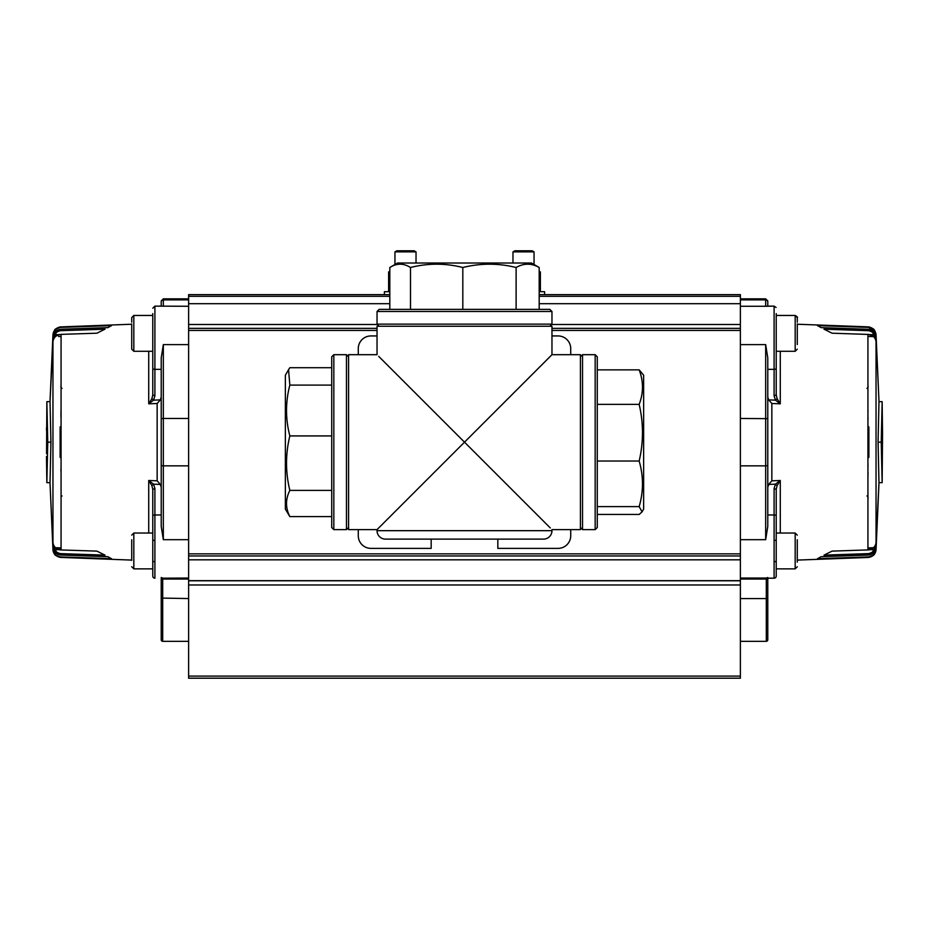 <?xml version="1.0" encoding="UTF-8"?>
<svg xmlns="http://www.w3.org/2000/svg" width="929" height="929" viewBox="0 0 929 929"><rect width="100%" height="100%" fill="white"/><g stroke="black" fill="none" stroke-linecap="round" stroke-linejoin="round"><path stroke-width="1.39" d="M377.035 530.68A8.431 8.431 0 0 0 385.465 539.11L543.535 539.11A8.431 8.431 0 0 0 551.965 530.68L377.035 530.68L377.035 529.623L399.168 507.489M498.037 475.694L550.282 527.939L464.5 442.158L551.965 354.692L551.965 326.242L377.035 326.242L377.035 354.692L348.584 354.692L348.584 529.623L377.035 529.623M453.967 431.625L399.377 377.035L464.5 442.158L550.282 356.388L498.037 408.632M551.965 530.68L551.965 529.623L580.416 529.623L580.416 354.692L551.965 354.692M430.963 408.632L378.718 356.388L464.5 442.158L378.718 527.939L430.963 475.694M642.067 511.844L643.646 509.104L643.646 375.223L639.164 369.87C643.565 381.378 643.565 392.874 639.164 404.382C643.565 423.264 643.565 442.146 639.164 461.028C643.565 476.217 643.565 491.418 639.164 506.619L642.067 511.844L639.164 514.445L597.277 514.445L597.277 527.521L597.277 356.806L595.164 354.692L595.164 529.623L582.529 529.623L582.529 354.692L580.416 356.806M549.852 326.242L551.965 324.14L377.035 324.14L377.035 311.494L379.148 309.38L549.852 309.38L551.965 311.494L377.035 311.494M410.49 267.506C427.932 263.093 445.374 263.093 462.816 267.506C480.583 263.093 498.35 263.093 516.118 267.506C523.805 263.093 531.504 263.093 539.192 267.506L531.446 263.012L397.554 263.012L389.808 267.506C396.706 263.093 403.592 263.093 410.49 267.506L410.49 309.38M289.836 385.105L288.547 369.696L285.354 375.223L285.354 509.104L289.836 516.605C285.435 507.873 285.435 499.128 289.836 490.396C285.435 472.246 285.435 454.084 289.836 435.922C285.435 418.991 285.435 402.048 289.836 385.105L331.723 385.105L331.723 356.806L331.723 527.521L333.836 529.623L333.836 354.692L346.471 354.692L346.471 529.623L348.584 527.521M288.547 369.696L289.836 367.71L331.723 367.71M289.836 516.605L331.723 516.605L331.723 527.521M289.836 490.396L331.723 490.396M289.836 435.922L331.723 435.922M389.808 267.506L389.808 309.38M462.816 267.506L462.816 309.38M516.118 267.506L516.118 309.38M539.192 267.506L539.192 309.38M639.164 404.382L597.277 404.382L597.277 461.028L639.164 461.028M639.164 506.619L597.277 506.619M639.164 369.87L597.277 369.87L597.277 368.523M432.67 539.11L431.602 539.11M444.352 539.11L452.353 539.11M442.843 539.11L440.892 539.11M461.725 539.11L467.182 539.11M482.778 539.11L487.795 539.11M488.445 539.11L479.828 539.11M407.239 539.11L405.729 539.11M397.438 539.11L399.273 539.11M407.889 539.11L405.056 539.11M403.14 539.11L397.949 539.11M409.399 539.11L420.86 539.11M427.131 539.11L431.23 539.11M435.341 539.11L444.201 539.11M454.583 539.11L445.397 539.11M465.394 539.11L458.903 539.11M476.194 539.11L477.715 539.11M469.737 539.11L467.763 539.11M472.733 539.11L466.904 539.11M468.413 539.11L472.71 539.11M479.875 539.11L485.693 539.11M500.719 539.11L501.706 539.11M512.076 539.11L505.597 539.11M516.721 539.11L525.013 539.11M525.919 539.11L527.428 539.11M458.578 539.11L440.451 539.11M462.828 539.11L469.609 539.11M497.828 539.11L497.828 548.377L558.074 548.377A12.646 12.646 0 0 0 570.72 535.731L570.72 529.623M570.72 354.692L570.72 348.584A12.646 12.646 0 0 0 558.074 335.938L551.965 335.938M377.035 335.938L370.926 335.938A12.646 12.646 0 0 0 358.28 348.584L358.28 354.692M358.28 529.623L358.28 535.731A12.646 12.646 0 0 0 370.926 548.377L431.172 548.377L431.172 539.11M482.023 539.11L482.836 539.11M449.311 539.11L456.638 539.11M449.171 539.11L442.041 539.11M489.815 539.11L485.635 539.11M415.17 539.11L419.351 539.11M797.279 562.126L797.279 539.772M389.808 272.998L388.624 273.37L388.624 271.872L389.808 271.872M389.808 290.545L388.624 290.173L388.624 273.37M388.624 290.173L388.624 291.683M797.279 323.919L797.279 344.543M131.721 539.772L131.721 560.396M148.721 533.037L148.721 480.49L153.564 484.16L154.899 488.433L152.786 489.49L152.786 516.025A2.102 1.057 0 0 1 154.899 514.968L154.899 578.198A2.102 2.102 0 0 1 152.786 576.096L152.786 489.49L151.903 485.681L148.721 480.49L157.152 480.827L160.322 484.439L161.216 487.342L161.216 396.985L160.322 399.888L153.564 400.155L148.721 403.825L151.903 398.634L153.564 400.155L154.899 395.882L152.786 394.837L152.786 351.278L133.822 351.278L131.721 349.176L131.721 323.919M131.721 544.034L131.721 553.487M534.047 251.875L532.178 250.795L514.852 250.795L512.971 251.875L534.047 251.875L534.047 264.521M384.409 294.632L384.409 291.683L389.808 291.683M551.582 324.511L740.378 324.511L740.378 294.632L539.192 294.632M389.808 294.632L188.622 294.632L188.622 324.511L377.418 324.511M188.622 324.511L188.622 328.355L377.035 328.355L188.622 328.355L188.622 555.972L740.378 555.972L740.378 328.355L551.965 328.355L740.378 328.355L740.378 324.511M740.378 555.972L740.378 559.815L188.622 559.815L188.622 555.972M188.622 559.815L188.622 580.776L740.378 580.776L740.378 559.815M740.378 580.776L740.378 584.968L188.622 584.968L188.622 580.776M539.203 678.205L740.378 678.205L740.378 584.968M188.622 584.968L188.622 678.205L389.797 678.205M740.378 678.205L188.622 678.205M438.035 678.205L455.791 678.205M473.209 678.205L515.084 678.205M405.218 678.205L422.625 678.205M416.029 251.875L414.148 250.795L396.822 250.795L394.953 251.875L416.029 251.875L416.029 263.012M131.721 340.293L131.721 349.176M152.786 315.454L133.822 315.454L131.721 317.567L131.721 322.189M797.279 322.189L797.279 317.567L795.178 315.454C797.198 316.65 797.906 317.358 797.279 317.567L797.175 316.894M777.097 485.681L776.214 489.49L776.214 576.096L776.214 489.49L774.101 488.433L775.436 484.16L780.279 480.49L777.097 485.681L775.436 484.16L768.678 484.439L767.784 487.342M797.279 560.396L797.279 553.487M797.279 544.034L797.279 541.502M61.07 499.848L61.07 500.51M62.011 495.9L60.954 496.992M60.966 416.575L61.07 405.787M62.011 388.403L60.954 387.312L61.07 384.467M61.07 457.962A1.057 1.057 0 0 1 60.118 456.917L60.118 427.398A1.057 1.057 0 0 1 61.07 426.353M161.216 577.524L162.691 578.035L162.691 641.324A1.475 1.475 0 0 1 161.216 639.849L161.216 577.583M152.786 576.096L152.786 516.025M131.721 324.233L60.222 326.927C56.53 328.251 54.66 329.319 54.602 330.12L52.965 334.405A8.431 8.431 0 0 0 52.953 334.579L52.965 549.91A8.431 8.431 0 0 1 52.953 549.736L52.953 334.579L50.003 401.653L53.429 332.443M54.648 554.23L54.602 554.23A8.431 8.431 0 0 1 52.965 549.91L52.965 549.759C53.592 553.928 56.007 556.471 60.222 557.388L131.721 560.094M54.776 552.383L60.222 555.031L107.869 556.703L111.55 558.747L60.222 556.912C56.53 555.658 54.66 554.439 54.602 553.254L54.672 552.337M55.229 547.866L61.07 549.956L96.93 551.118L105.023 555.17L60.222 553.614C56.53 552.453 54.66 551.106 54.602 549.573L54.753 547.669M53.092 340.746L52.965 341.57C53.592 337.668 56.007 335.288 60.222 334.428L54.602 336.472L54.602 334.742C54.66 333.221 56.53 331.874 60.222 330.701L105.023 329.145L96.93 333.197L61.07 334.37L61.07 549.956M61.07 329.214L54.602 331.943L54.602 331.061C54.66 329.888 56.53 328.669 60.222 327.403L111.55 325.58L107.869 327.623L61.07 329.214L61.07 330.631M56.204 555.728L55.403 555.043M188.622 306.28L154.899 306.117L154.899 395.882M161.216 418.654L161.216 357.92L163.33 344.624L163.33 418.468L161.216 418.654L161.216 526.395L163.33 539.691L163.33 465.847L161.216 465.661M188.622 298.848L163.33 298.848L163.33 299.87A2.102 2.102 180 0 0 161.216 301.971L161.216 306.117L154.899 306.117L152.786 308.231L154.899 306.117M160.322 399.888L157.152 403.5L148.721 403.825L148.721 351.278M46.868 442.158L46.717 446.175L46.868 442.158M46.566 453.712L46.856 401.653L47.762 442.158L46.856 482.662L46.485 456.499M46.485 427.828L46.566 430.603M47.762 442.158L50.921 442.158L50.027 401.653L46.856 401.653M50.921 442.158L50.027 482.662L46.856 482.662M61.07 327.333L60.222 326.927L61.07 326.903M53.127 335.741L52.965 336.762C53.592 332.675 56.007 330.19 60.222 329.296L61.07 329.261M56.82 552.407L55.078 552.349L56.82 552.407L52.965 546.24L52.965 542.757L52.965 546.24C53.592 550.27 56.007 552.732 60.222 553.614L105.035 555.124M54.695 554.195L52.965 547.553L52.965 549.318C53.592 553.475 56.007 556.006 60.222 556.912L111.55 558.701M54.602 554.195C54.66 555.008 56.53 556.065 60.222 557.388L61.07 556.994M50.003 482.662L52.953 549.736L50.003 482.662M160.322 484.439L153.564 484.16L151.903 485.681M151.903 398.634L152.786 394.837L152.786 313.596M161.216 306.117L161.216 301.971M188.622 578.035L162.192 578.186M867.93 499.848L868.046 496.992L867.93 499.848M866.989 495.9L868.046 496.992L867.93 500.51M867.93 478.516L867.93 463.466M867.93 420.837L868.034 417.4M867.93 383.805L868.046 387.312L867.93 384.467L868.046 387.312L866.989 388.403M867.93 457.962A1.057 1.057 0 0 0 868.882 456.917L868.882 427.398A1.057 1.057 0 0 0 867.93 426.353M766.971 578.198L774.101 578.198A2.102 2.102 0 0 0 776.214 576.096L776.214 570.731L776.214 576.096M740.378 641.324L766.309 641.324A1.475 1.475 0 0 0 767.784 639.849L767.784 577.583L767.784 598.079L766.309 598.566L766.309 579.057A1.475 1.475 0 0 0 767.644 578.198M871.065 556.738L868.778 557.388C872.47 556.065 874.34 555.008 874.398 554.195L874.398 554.195A8.431 8.431 0 0 0 876.047 549.736L876.035 334.405A8.431 8.431 0 0 1 876.047 334.579L878.997 401.653L876.047 334.579C875.408 330.387 872.993 327.844 868.778 326.927L867.93 326.903L868.778 326.927C872.412 328.216 874.282 329.284 874.398 330.12L874.386 330.12M875.571 551.872L878.997 482.662L876.047 549.736C875.408 553.928 872.993 556.471 868.778 557.388L867.93 557.423M876.035 336.762L876.035 334.997L876.035 336.762C875.408 332.675 872.993 330.19 868.778 329.296L821.131 327.623L817.45 325.58L867.93 326.857L797.279 324.233M780.279 351.278L780.279 403.825L771.848 403.5L768.678 399.888L775.436 400.155L777.097 398.634L780.279 403.825L775.436 400.155L774.101 395.882L776.214 394.837L776.214 368.29A2.102 1.057 180 0 1 774.101 369.347L774.101 306.117L765.67 306.28L765.67 299.87A2.102 2.102 0 0 1 767.784 301.971L767.784 306.117L774.101 306.117L776.075 307.487M740.378 298.848L765.67 298.848L767.784 300.95M882.132 442.158L882.283 446.175L882.132 442.158M882.538 433.75L882.144 482.662L881.238 442.158L882.144 401.653L882.538 433.75M817.532 558.701L868.778 556.912C872.47 555.658 874.34 554.439 874.398 553.254L874.398 552.383L868.778 555.031C872.993 554.137 875.408 551.64 876.035 547.553L876.035 549.318L876.035 547.553M824.058 555.124L868.778 553.614C872.47 552.441 874.34 551.094 874.398 549.573L874.398 547.855L873.771 547.866L867.93 549.91M881.238 442.158L878.079 442.158L878.973 401.653L878.079 442.158L878.973 482.662L882.144 482.662M878.973 401.653L882.144 401.653M869.614 334.579L874.398 334.742L874.398 336.472L873.771 336.449M873.028 331.014L874.398 331.061L874.235 331.932M872.795 555.728L872.168 556.157M872.087 556.216L871.112 556.726M874.398 330.085L876.035 334.556M867.93 329.261L874.352 331.99M874.398 331.061L868.778 327.403L817.45 325.614M874.398 334.742C874.282 333.186 872.401 331.839 868.778 330.701L823.965 329.191M876.035 341.57L876.035 338.075L876.035 341.57C875.408 337.668 872.993 335.288 868.778 334.428L874.247 336.635M797.279 560.094L867.93 557.47L817.45 558.747L821.131 556.703L867.93 555.101L867.93 553.684L823.977 555.17L832.07 551.118L868.778 549.887C872.993 549.027 875.408 546.658 876.035 542.757L875.908 543.57M874.305 554.195L876.035 549.318C875.408 553.475 872.993 556.006 868.778 556.912L867.93 556.994M872.18 552.407L873.922 552.349L872.18 552.407L876.035 546.24C875.408 550.27 872.993 552.732 868.778 553.614L867.93 553.684M867.93 327.333L868.778 327.403C872.993 328.309 875.408 330.84 876.035 334.997L874.305 330.12M867.93 549.956L867.93 334.37L868.778 334.44L832.07 333.197L823.977 329.145L868.778 330.701C872.993 331.583 875.408 334.045 876.035 338.075L872.18 331.908L873.922 331.967L872.18 331.908M780.279 533.037L780.279 480.49L771.848 480.827L768.678 484.439M776.214 368.29L776.214 313.596L776.214 315.454L795.178 315.454L795.178 351.278L776.214 351.278L776.214 394.837L777.097 398.634M740.378 539.691L765.67 539.691L767.784 526.395L767.784 465.661L765.67 465.847L765.67 344.624L767.784 357.92L767.784 396.985L768.678 399.888M767.784 465.661L767.784 357.92M740.378 579.057L766.309 579.057L766.309 578.035L767.784 577.524M867.965 464.256L868.023 466.463M868.034 472.64L867.93 478.586M868.034 411.652L868.023 410.92M868.011 418.317L867.953 420.384M539.192 271.872L540.376 271.872L540.376 273.37L539.192 272.998M540.376 291.683L540.376 273.37M540.376 290.173L539.192 290.545M544.591 294.632L544.591 291.683L539.192 291.683M152.786 533.037L133.822 533.037L133.822 568.862L131.721 566.76L133.822 568.862L152.786 568.862M740.378 296.305L539.192 296.305M389.808 296.305L188.622 296.305M740.378 303.702L539.192 303.702M389.808 303.702L188.622 303.702M740.378 330.457L551.965 330.457M377.035 330.457L188.622 330.457M188.622 553.858L740.378 553.858M188.622 580.671L740.378 580.671M188.622 676.103L740.378 676.103M133.822 315.454L133.822 351.278M776.214 568.862L795.178 568.862L795.178 533.037L797.279 535.139M52.965 547.553C53.592 551.64 56.007 554.137 60.222 555.031L61.07 555.054L61.07 553.684M52.965 542.757C53.592 546.658 56.007 549.027 60.222 549.887L61.07 549.91M56.82 331.908L55.078 331.967L56.82 331.908L52.965 338.075C53.592 334.045 56.007 331.583 60.222 330.701L104.942 329.191M54.695 330.12L52.965 334.997C53.592 330.84 56.007 328.309 60.222 327.403L111.468 325.626M60.222 326.927C56.007 327.844 53.592 330.387 52.965 334.556M161.216 369.347L154.899 369.347A2.102 1.057 180 0 1 152.786 368.29M188.622 344.624L163.33 344.624M188.622 299.87L163.33 299.87L163.33 306.28M157.152 403.5L157.152 480.827M54.602 331.061L55.972 331.014M54.602 334.742L59.386 334.579M59.386 549.736L54.602 549.573M55.984 553.301L54.602 553.254M61.07 548.064L58.33 547.971M154.899 488.433L154.899 514.968L161.216 514.968M188.622 418.468L163.33 418.468L163.33 465.847L188.622 465.847M188.622 579.057L162.691 579.057A1.475 1.475 180 0 1 161.356 578.198M188.622 598.566L161.216 598.079M188.622 539.691L163.33 539.691M774.101 578.198L774.101 514.968A2.102 1.057 0 0 1 776.214 516.025M766.309 641.324L766.309 598.566L740.378 598.566M876.035 546.24L876.035 542.757L876.035 546.24M868.836 326.938L869.416 327.043M873.33 547.889L867.93 548.064M874.398 553.254L873.028 553.301M874.398 549.573L869.614 549.736M867.93 329.214L867.93 330.631M771.848 480.827L771.848 403.5M774.101 395.882L774.101 369.347L767.784 369.347M767.784 514.968L774.101 514.968L774.101 488.433M740.378 418.468L767.784 418.654M740.378 299.87L765.67 299.87L765.67 298.848M765.67 539.691L765.67 465.847L740.378 465.847M740.378 344.624L765.67 344.624M740.378 306.28L765.67 306.28M740.378 578.035L766.309 578.035M333.836 354.692L331.723 356.806M333.836 529.623L346.471 529.623M348.584 356.806L346.471 354.692M551.965 311.494L551.965 324.14M379.148 326.242L377.035 324.14M595.164 529.623L597.277 527.521M595.164 354.692L582.529 354.692M580.416 527.521L582.529 529.623M797.279 566.76L795.178 568.862L797.279 566.783M133.822 533.037L131.721 535.139M153.633 561.488L152.786 562.335M153.633 540.411L152.786 539.575M512.971 263.012L512.971 251.875M394.953 264.521L394.953 251.875M795.178 351.278L797.279 349.176M775.367 561.488L776.214 562.335M776.214 533.037L795.178 533.037M775.367 540.411L776.214 539.575M60.954 468.924L60.954 471.212M60.966 411.652L60.966 417.4M58.573 336.519L61.07 336.437M55.461 547.704L61.07 547.889M163.33 298.848L161.216 300.95M61.07 383.805L60.954 387.312M162.029 578.198L161.216 578.198M188.622 641.324L162.691 641.324M61.07 478.586L61.07 463.385M873.539 336.612L867.93 336.437L873.539 336.612M873.539 547.704L867.93 547.889L873.539 547.704"/></g></svg>
